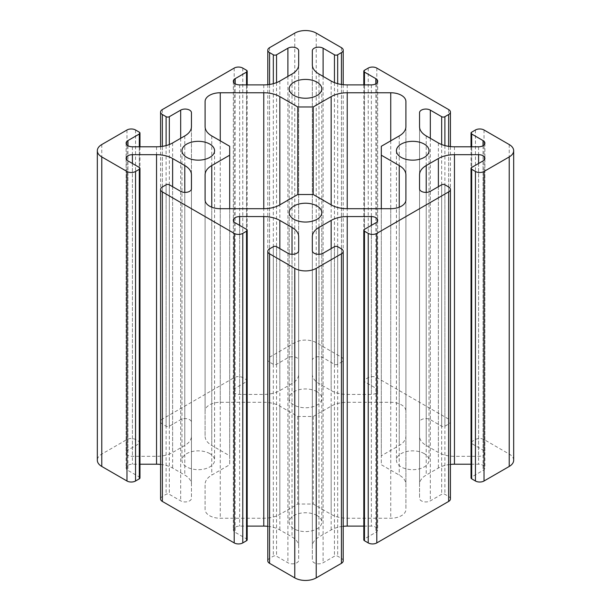 <?xml version="1.0" encoding="UTF-8"?>
<svg xmlns="http://www.w3.org/2000/svg" width="611" height="611" viewBox="0 0 611 611"><rect width="100%" height="100%" fill="white"/><g stroke="black" fill="none" stroke-linecap="round" stroke-linejoin="round"><path stroke-width="0.46" stroke-dasharray="3.06 2.29" d="M317.025 515.516A16.298 9.409 0 0 0 299.26 513.477A16.298 9.409 0 0 0 289.202 522.168A16.298 9.409 0 0 0 293.975 528.828A16.298 9.409 0 0 0 311.74 530.867A16.298 9.409 0 0 0 321.798 522.168A16.298 9.409 0 0 0 317.025 515.516M209.802 453.614A16.298 9.409 0 0 0 192.037 451.567A16.298 9.409 0 0 0 181.971 460.266A16.298 9.409 0 0 0 186.752 466.919A16.298 9.409 0 0 0 204.517 468.958A16.298 9.409 0 0 0 214.576 460.266A16.298 9.409 0 0 0 209.802 453.614M424.248 453.614A16.298 9.409 0 0 0 406.483 451.567A16.298 9.409 0 0 0 396.424 460.266A16.298 9.409 0 0 0 401.198 466.919A16.298 9.409 0 0 0 418.963 468.958A16.298 9.409 0 0 0 429.029 460.266A16.298 9.409 0 0 0 424.248 453.614M317.025 391.704A16.298 9.409 0 0 0 299.26 389.665A16.298 9.409 0 0 0 289.202 398.357A16.298 9.409 0 0 0 293.975 405.017A16.298 9.409 0 0 0 311.74 407.056A16.298 9.409 0 0 0 321.798 398.357A16.298 9.409 0 0 0 317.025 391.704M405.903 101.525L405.903 411.058A15.16 8.753 0 0 0 401.458 404.864A15.16 8.753 0 0 0 390.735 402.298L347.231 402.298A22.744 13.129 0 0 0 331.154 406.147L313.229 416.488L297.771 416.488L279.846 406.147A22.744 13.129 0 0 0 263.769 402.298L220.266 402.298A15.16 8.753 0 0 0 205.097 411.058L205.097 436.17A22.744 13.129 0 0 0 211.765 445.457L229.683 455.798L229.683 464.727L211.765 475.075A22.744 13.129 0 0 0 205.097 484.363L205.097 509.475A15.16 8.753 0 0 0 220.266 518.235L263.769 518.235A22.744 13.129 0 0 0 279.846 514.386L297.771 504.037L313.229 504.037L331.154 514.386A22.744 13.129 0 0 0 347.231 518.235L390.735 518.235A15.16 8.753 0 0 0 405.903 509.475L405.903 484.363A22.744 13.129 0 0 0 399.235 475.075L381.317 464.727L381.317 455.798L399.235 445.457A22.744 13.129 0 0 0 405.903 436.17L405.903 411.058M191.449 436.17L191.449 126.637L191.449 436.17A22.744 13.129 180 0 1 184.789 445.457L172.623 452.476A22.744 13.129 180 0 1 156.538 456.325L132.411 456.325A6.309 3.643 180 0 1 126.103 452.682A6.309 3.643 180 0 1 127.951 450.108L139.3 443.548A2.276 1.314 0 0 0 139.965 442.624A2.276 1.314 0 0 0 139.3 441.692L135.55 439.53A6.064 3.506 0 0 0 126.973 439.53L101.777 454.072A15.16 8.753 0 0 0 97.332 460.266M298.68 374.268L298.68 64.735L298.68 374.268A22.744 13.129 180 0 1 292.012 383.548L279.846 390.574A22.744 13.129 180 0 1 263.769 394.423L239.634 394.423A6.309 3.643 180 0 1 233.326 390.78A6.309 3.643 180 0 1 235.174 388.199L246.523 381.646A2.276 1.314 0 0 0 247.195 380.714A2.276 1.314 0 0 0 246.523 379.79L242.773 377.621A6.064 3.506 0 0 0 234.196 377.621L162.358 419.1A6.064 3.506 0 0 0 160.578 421.575A6.064 3.506 0 0 0 162.358 424.049L166.108 426.218A2.276 1.314 0 0 0 169.323 426.218L180.68 419.665A6.309 3.643 180 0 1 189.601 419.665A6.309 3.643 180 0 1 191.449 422.239M513.668 460.266A15.16 8.753 0 0 0 509.223 454.072L484.027 439.53A6.064 3.506 0 0 0 475.45 439.53L471.7 441.692A2.276 1.314 0 0 0 471.035 442.624A2.276 1.314 0 0 0 471.7 443.548L483.049 450.108A6.309 3.643 180 0 1 484.897 452.682A6.309 3.643 180 0 1 478.589 456.325L454.462 456.325A22.744 13.129 180 0 1 438.377 452.476L426.211 445.457A22.744 13.129 180 0 1 419.551 436.17L419.551 422.239A6.309 3.643 180 0 1 423.446 418.871A6.309 3.643 180 0 1 430.32 419.665L441.677 426.218A2.276 1.314 0 0 0 444.892 426.218L448.642 424.049A6.064 3.506 0 0 0 450.422 421.575A6.064 3.506 0 0 0 448.642 419.1L376.804 377.621A6.064 3.506 0 0 0 368.227 377.621L364.477 379.79A2.276 1.314 0 0 0 363.805 380.714A2.276 1.314 0 0 0 364.477 381.646L375.826 388.199A6.309 3.643 180 0 1 377.674 390.78A6.309 3.643 180 0 1 371.366 394.423L347.231 394.423A22.744 13.129 180 0 1 331.154 390.574L318.988 383.548A22.744 13.129 180 0 1 312.32 374.268L312.32 360.337A6.309 3.643 180 0 1 316.223 356.969A6.309 3.643 180 0 1 323.097 357.756L334.454 364.309A2.276 1.314 0 0 0 337.669 364.309L341.419 362.147A6.064 3.506 0 0 0 343.199 359.673A6.064 3.506 0 0 0 341.419 357.191L316.223 342.649A15.16 8.753 0 0 0 294.777 342.649L269.581 357.191A6.064 3.506 0 0 0 267.801 359.673A6.064 3.506 0 0 0 269.581 362.147L273.331 364.309A2.276 1.314 0 0 0 276.546 364.309L287.903 357.756A6.309 3.643 180 0 1 296.831 357.756A6.309 3.643 180 0 1 298.68 360.337M471.035 464.207L478.589 464.207A6.309 3.643 180 0 1 483.049 465.269A6.309 3.643 180 0 1 484.897 467.85A6.309 3.643 180 0 1 483.049 470.424L471.7 476.977A2.276 1.314 0 0 0 471.035 477.909M363.805 526.109L371.366 526.109A6.309 3.643 180 0 1 375.826 527.178A6.309 3.643 180 0 1 377.674 529.752A6.309 3.643 180 0 1 375.826 532.334L364.477 538.887A2.276 1.314 0 0 0 363.805 539.811M312.32 374.268L312.32 64.735L312.32 374.268M450.422 498.958A6.064 3.506 0 0 0 448.642 496.483L444.892 494.314A2.276 1.314 0 0 0 441.677 494.314L430.32 500.867A6.309 3.643 180 0 1 423.446 501.662A6.309 3.643 180 0 1 419.551 498.293L419.551 484.363A22.744 13.129 180 0 1 426.211 475.075L438.377 468.049A22.744 13.129 180 0 1 450.422 464.413M343.199 560.86A6.064 3.506 0 0 0 341.419 558.385L337.669 556.216A2.276 1.314 0 0 0 334.454 556.216L323.097 562.777A6.309 3.643 180 0 1 316.223 563.563A6.309 3.643 180 0 1 312.32 560.195L312.32 546.265A22.744 13.129 180 0 1 318.988 536.977L331.154 529.958A22.744 13.129 180 0 1 343.199 526.315M267.801 526.315A22.744 13.129 180 0 1 279.846 529.958L292.012 536.977A22.744 13.129 180 0 1 298.68 546.265L298.68 560.195A6.309 3.643 180 0 1 294.777 563.563A6.309 3.643 180 0 1 287.903 562.777L276.546 556.216A2.276 1.314 0 0 0 273.331 556.216L269.581 558.385A6.064 3.506 0 0 0 267.801 560.86M247.195 539.811A2.276 1.314 0 0 0 246.523 538.887L235.174 532.334A6.309 3.643 180 0 1 233.326 529.752A6.309 3.643 180 0 1 239.634 526.109L247.195 526.109M160.578 464.413A22.744 13.129 180 0 1 172.623 468.049L184.789 475.075A22.744 13.129 180 0 1 191.449 484.363L191.449 498.293A6.309 3.643 180 0 1 187.554 501.662A6.309 3.643 180 0 1 180.68 500.867L169.323 494.314A2.276 1.314 0 0 0 166.108 494.314L162.358 496.483A6.064 3.506 0 0 0 160.578 498.958M139.965 477.909A2.276 1.314 0 0 0 139.3 476.977L127.951 470.424A6.309 3.643 180 0 1 126.103 467.85A6.309 3.643 180 0 1 132.411 464.207L139.965 464.207M191.449 174.83L191.449 484.363M191.449 188.761L191.449 498.293M298.68 236.732L298.68 546.265M298.68 250.663L298.68 560.195M312.32 250.663L312.32 560.195M312.32 236.732L312.32 546.265M419.551 188.761L419.551 498.293M419.551 174.83L419.551 484.363M419.551 126.637L419.551 436.17M419.551 112.707L419.551 422.239M297.771 416.488L297.771 504.037M313.229 416.488L313.229 504.037M405.903 199.942L405.903 509.475M405.903 174.83L405.903 484.363M381.317 208.702L381.317 464.727M381.317 146.273L381.317 455.798M405.903 126.637L405.903 436.17M205.097 101.525L205.097 411.058L205.097 101.525M205.097 126.637L205.097 436.17L205.097 126.637M229.683 146.273L229.683 455.798M229.683 208.702L229.683 464.727M205.097 509.475L205.097 484.363M483.049 160.892L483.049 470.424M375.826 222.801L375.826 532.334M132.411 146.793L132.411 456.325M127.951 145.731L127.951 450.108M139.3 146.793L139.3 443.548M139.3 132.159L139.3 441.692M135.55 129.998L135.55 439.53M126.973 129.998L126.973 439.53M101.777 144.547L101.777 454.072M139.3 167.452L139.3 476.977M127.951 160.892L127.951 470.424M132.411 163.473L132.411 464.207M172.623 186.691L172.623 468.049M184.789 192.396L184.789 475.075M180.68 191.335L180.68 500.867M169.323 184.782L169.323 494.314M166.108 184.782L166.108 494.314M162.358 186.951L162.358 496.483M246.523 229.354L246.523 538.887M235.174 222.801L235.174 532.334M239.634 225.375L239.634 526.109M279.846 248.593L279.846 529.958M292.012 254.306L292.012 536.977M287.903 253.244L287.903 562.777M276.546 246.691L276.546 556.216M273.331 246.691L273.331 556.216M269.581 248.853L269.581 558.385M341.419 248.853L341.419 558.385M337.669 246.691L337.669 556.216M334.454 246.691L334.454 556.216M323.097 253.244L323.097 562.777M318.988 254.306L318.988 536.977M331.154 248.593L331.154 529.958M371.366 225.375L371.366 526.109M364.477 229.354L364.477 538.887M448.642 186.951L448.642 496.483M444.892 184.782L444.892 494.314M441.677 184.782L441.677 494.314M430.32 191.335L430.32 500.867M426.211 192.396L426.211 475.075M438.377 186.691L438.377 468.049M478.589 163.473L478.589 464.207M471.7 167.452L471.7 476.977M509.223 144.547L509.223 454.072M484.027 129.998L484.027 439.53M475.45 129.998L475.45 439.53M471.7 132.159L471.7 441.692M471.7 146.793L471.7 443.548M483.049 145.731L483.049 450.108M478.589 146.793L478.589 456.325M454.462 146.793L454.462 456.325M438.377 142.951L438.377 452.476M426.211 135.925L426.211 445.457M430.32 138.3L430.32 419.665M441.677 144.524L441.677 426.218M444.892 145.578L444.892 426.218M448.642 146.357L448.642 424.049M448.642 109.568L448.642 419.1M376.804 68.088L376.804 377.621M368.227 68.088L368.227 377.621M364.477 70.257L364.477 379.79M364.477 84.891L364.477 381.646M375.826 83.822L375.826 388.199M371.366 84.891L371.366 394.423M347.231 84.891L347.231 394.423M331.154 81.042L331.154 390.574M318.988 74.023L318.988 383.548M323.097 76.39L323.097 357.756M334.454 82.622L334.454 364.309M337.669 83.669L337.669 364.309M341.419 84.455L341.419 362.147M341.419 47.666L341.419 357.191M316.223 33.116L316.223 342.649M294.777 33.116L294.777 342.649M269.581 47.666L269.581 357.191M269.581 84.455L269.581 362.147M273.331 83.669L273.331 364.309M276.546 82.622L276.546 364.309M287.903 76.39L287.903 357.756M292.012 74.023L292.012 383.548M279.846 81.042L279.846 390.574M263.769 84.891L263.769 394.423M239.634 84.891L239.634 394.423M235.174 83.822L235.174 388.199M246.523 84.891L246.523 381.646M246.523 70.257L246.523 379.79M242.773 68.088L242.773 377.621M234.196 68.088L234.196 377.621M162.358 109.568L162.358 419.1M162.358 146.357L162.358 424.049M166.108 145.578L166.108 426.218M169.323 144.524L169.323 426.218M180.68 138.3L180.68 419.665M184.789 135.925L184.789 445.457M172.623 142.951L172.623 452.476M156.538 146.793L156.538 456.325M279.846 406.147L279.846 514.386M331.154 406.147L331.154 514.386M347.231 402.298L347.231 518.235M390.735 208.702L390.735 518.235M399.235 207.198L399.235 475.075M399.235 135.925L399.235 445.457M390.735 140.836L390.735 402.298M263.769 518.235L263.769 402.298M220.266 140.836L220.266 402.298M211.765 135.925L211.765 445.457M211.765 207.198L211.765 475.075M220.266 208.702L220.266 518.235M289.202 212.643L289.202 522.168M181.971 150.734L181.971 460.266M396.424 150.734L396.424 460.266M289.202 88.832L289.202 398.357M484.897 158.318L484.897 467.85M377.674 220.22L377.674 529.752M126.103 143.15L126.103 452.682M139.965 146.793L139.965 442.624M126.103 158.318L126.103 467.85M233.326 220.22L233.326 529.752M471.035 146.793L471.035 442.624M484.897 143.15L484.897 452.682M450.422 146.587L450.422 421.575M363.805 84.891L363.805 380.714M377.674 81.248L377.674 390.78M343.199 84.685L343.199 359.673M267.801 84.685L267.801 359.673M233.326 81.248L233.326 390.78M247.195 84.891L247.195 380.714M160.578 146.587L160.578 421.575M321.798 88.832L321.798 398.357M429.029 150.734L429.029 460.266M214.576 150.734L214.576 460.266M321.798 212.643L321.798 522.168"/><path stroke-width="0.92" d="M317.025 205.983A16.298 9.409 0 0 0 299.26 203.944A16.298 9.409 0 0 0 289.202 212.643A16.298 9.409 0 0 0 293.975 219.296A16.298 9.409 0 0 0 311.74 221.335A16.298 9.409 0 0 0 321.798 212.643A16.298 9.409 0 0 0 317.025 205.983M209.802 144.081A16.298 9.409 0 0 0 192.037 142.042A16.298 9.409 0 0 0 181.971 150.734A16.298 9.409 0 0 0 186.752 157.386A16.298 9.409 0 0 0 204.517 159.433A16.298 9.409 0 0 0 214.576 150.734A16.298 9.409 0 0 0 209.802 144.081M424.248 144.081A16.298 9.409 0 0 0 406.483 142.042A16.298 9.409 0 0 0 396.424 150.734A16.298 9.409 0 0 0 401.198 157.386A16.298 9.409 0 0 0 418.963 159.433A16.298 9.409 0 0 0 429.029 150.734A16.298 9.409 0 0 0 424.248 144.081M317.025 82.172A16.298 9.409 0 0 0 299.26 80.133A16.298 9.409 0 0 0 289.202 88.832A16.298 9.409 0 0 0 293.975 95.484A16.298 9.409 0 0 0 311.74 97.523A16.298 9.409 0 0 0 321.798 88.832A16.298 9.409 0 0 0 317.025 82.172M405.903 101.525A15.16 8.753 0 0 0 401.458 95.331A15.16 8.753 0 0 0 390.735 92.765L347.231 92.765A22.744 13.129 0 0 0 331.154 96.614L313.229 106.963L297.771 106.963L279.846 96.614A22.744 13.129 0 0 0 263.769 92.765L220.266 92.765A15.16 8.753 0 0 0 205.097 101.525L205.097 126.637A22.744 13.129 0 0 0 211.765 135.925L229.683 146.273L229.683 155.202L211.765 165.543A22.744 13.129 0 0 0 205.097 174.83L205.097 199.942A15.16 8.753 0 0 0 220.266 208.702L263.769 208.702A22.744 13.129 0 0 0 279.846 204.853L297.771 194.512L313.229 194.512L331.154 204.853A22.744 13.129 0 0 0 347.231 208.702L390.735 208.702A15.16 8.753 0 0 0 405.903 199.942L405.903 174.83A22.744 13.129 0 0 0 399.235 165.543L381.317 155.202L381.317 146.273L399.235 135.925A22.744 13.129 0 0 0 405.903 126.637L405.903 101.525M191.449 112.707L191.449 126.637A22.744 13.129 180 0 1 184.789 135.925L172.623 142.951A22.744 13.129 180 0 1 156.538 146.793L132.411 146.793A6.309 3.643 180 0 1 126.103 143.15A6.309 3.643 180 0 1 127.951 140.576L139.3 134.023A2.276 1.314 0 0 0 139.965 133.091A2.276 1.314 0 0 0 139.3 132.159L135.55 129.998A6.064 3.506 0 0 0 126.973 129.998L101.777 144.547A15.16 8.753 0 0 0 97.332 150.734A15.16 8.753 0 0 0 101.777 156.928L126.973 171.47A6.064 3.506 0 0 0 135.55 171.47L139.3 169.308A2.276 1.314 0 0 0 139.965 168.376A2.276 1.314 0 0 0 139.3 167.452L127.951 160.892A6.309 3.643 180 0 1 126.103 158.318A6.309 3.643 180 0 1 132.411 154.675L156.538 154.675A22.744 13.129 180 0 1 172.623 158.524L184.789 165.543A22.744 13.129 180 0 1 191.449 174.83L191.449 188.761A6.309 3.643 180 0 1 187.554 192.129A6.309 3.643 180 0 1 180.68 191.335L169.323 184.782A2.276 1.314 0 0 0 166.108 184.782L162.358 186.951A6.064 3.506 0 0 0 160.578 189.425A6.064 3.506 0 0 0 162.358 191.9L234.196 233.379A6.064 3.506 0 0 0 242.773 233.379L246.523 231.21A2.276 1.314 0 0 0 247.195 230.286A2.276 1.314 0 0 0 246.523 229.354L235.174 222.801A6.309 3.643 180 0 1 233.326 220.22A6.309 3.643 180 0 1 239.634 216.577L263.769 216.577A22.744 13.129 180 0 1 279.846 220.426L292.012 227.452A22.744 13.129 180 0 1 298.68 236.732L298.68 250.663A6.309 3.643 180 0 1 294.777 254.031A6.309 3.643 180 0 1 287.903 253.244L276.546 246.691A2.276 1.314 0 0 0 273.331 246.691L269.581 248.853A6.064 3.506 0 0 0 267.801 251.327A6.064 3.506 0 0 0 269.581 253.809L294.777 268.351A15.16 8.753 0 0 0 316.223 268.351L341.419 253.809A6.064 3.506 0 0 0 343.199 251.327A6.064 3.506 0 0 0 341.419 248.853L337.669 246.691A2.276 1.314 0 0 0 334.454 246.691L323.097 253.244A6.309 3.643 180 0 1 316.223 254.031A6.309 3.643 180 0 1 312.32 250.663L312.32 236.732A22.744 13.129 180 0 1 318.988 227.452L331.154 220.426A22.744 13.129 180 0 1 347.231 216.577L371.366 216.577A6.309 3.643 180 0 1 375.826 217.646A6.309 3.643 180 0 1 377.674 220.22A6.309 3.643 180 0 1 375.826 222.801L364.477 229.354A2.276 1.314 0 0 0 363.805 230.286A2.276 1.314 0 0 0 364.477 231.21L368.227 233.379A6.064 3.506 0 0 0 376.804 233.379L448.642 191.9A6.064 3.506 0 0 0 450.422 189.425A6.064 3.506 0 0 0 448.642 186.951L444.892 184.782A2.276 1.314 0 0 0 441.677 184.782L430.32 191.335A6.309 3.643 180 0 1 423.446 192.129A6.309 3.643 180 0 1 419.551 188.761L419.551 174.83A22.744 13.129 180 0 1 426.211 165.543L438.377 158.524A22.744 13.129 180 0 1 454.462 154.675L478.589 154.675A6.309 3.643 180 0 1 483.049 155.744A6.309 3.643 180 0 1 484.897 158.318A6.309 3.643 180 0 1 483.049 160.892L471.7 167.452A2.276 1.314 0 0 0 471.035 168.376A2.276 1.314 0 0 0 471.7 169.308L475.45 171.47A6.064 3.506 0 0 0 484.027 171.47L509.223 156.928A15.16 8.753 0 0 0 513.668 150.734A15.16 8.753 0 0 0 509.223 144.547L484.027 129.998A6.064 3.506 0 0 0 475.45 129.998L471.7 132.159A2.276 1.314 0 0 0 471.035 133.091A2.276 1.314 0 0 0 471.7 134.023L483.049 140.576A6.309 3.643 180 0 1 484.897 143.15A6.309 3.643 180 0 1 478.589 146.793L454.462 146.793A22.744 13.129 180 0 1 438.377 142.951L426.211 135.925A22.744 13.129 180 0 1 419.551 126.637L419.551 112.707A6.309 3.643 180 0 1 423.446 109.338A6.309 3.643 180 0 1 430.32 110.133L441.677 116.686A2.276 1.314 0 0 0 444.892 116.686L448.642 114.517A6.064 3.506 0 0 0 450.422 112.042A6.064 3.506 0 0 0 448.642 109.568L376.804 68.088A6.064 3.506 0 0 0 368.227 68.088L364.477 70.257A2.276 1.314 0 0 0 363.805 71.189A2.276 1.314 0 0 0 364.477 72.113L375.826 78.666A6.309 3.643 180 0 1 377.674 81.248A6.309 3.643 180 0 1 371.366 84.891L347.231 84.891A22.744 13.129 180 0 1 331.154 81.042L318.988 74.023A22.744 13.129 180 0 1 312.32 64.735L312.32 50.805A6.309 3.643 180 0 1 316.223 47.437A6.309 3.643 180 0 1 323.097 48.223L334.454 54.784A2.276 1.314 0 0 0 337.669 54.784L341.419 52.615A6.064 3.506 0 0 0 343.199 50.14A6.064 3.506 0 0 0 341.419 47.666L316.223 33.116A15.16 8.753 0 0 0 294.777 33.116L269.581 47.666A6.064 3.506 0 0 0 267.801 50.14A6.064 3.506 0 0 0 269.581 52.615L273.331 54.784A2.276 1.314 0 0 0 276.546 54.784L287.903 48.223A6.309 3.643 180 0 1 296.831 48.223A6.309 3.643 180 0 1 298.68 50.805L298.68 64.743A22.744 13.129 180 0 1 292.012 74.023L279.846 81.042A22.744 13.129 180 0 1 263.769 84.891L239.634 84.891A6.309 3.643 180 0 1 233.326 81.248A6.309 3.643 180 0 1 235.174 78.666L246.523 72.113A2.276 1.314 0 0 0 247.195 71.189A2.276 1.314 0 0 0 246.523 70.257L242.773 68.088A6.064 3.506 0 0 0 234.196 68.088L162.358 109.568A6.064 3.506 0 0 0 160.578 112.042A6.064 3.506 0 0 0 162.358 114.517L166.108 116.686A2.276 1.314 0 0 0 169.323 116.686L180.68 110.133A6.309 3.643 180 0 1 189.601 110.133A6.309 3.643 180 0 1 191.449 112.707L191.449 126.637M298.68 50.805L298.68 64.735M471.035 168.376L471.035 477.909A2.276 1.314 0 0 0 471.7 478.841L475.45 481.002A6.064 3.506 0 0 0 484.027 481.002L509.223 466.453A15.16 8.753 0 0 0 513.668 460.266L513.668 150.734M450.422 464.413A22.744 13.129 180 0 1 454.462 464.207L471.035 464.207M363.805 230.286L363.805 539.811A2.276 1.314 0 0 0 364.477 540.743L368.227 542.912A6.064 3.506 0 0 0 376.804 542.912L448.642 501.432A6.064 3.506 0 0 0 450.422 498.958L450.422 189.425M343.199 526.315A22.744 13.129 180 0 1 347.231 526.109L363.805 526.109M267.801 251.327L267.801 560.86A6.064 3.506 0 0 0 269.581 563.334L294.777 577.884A15.16 8.753 0 0 0 316.223 577.884L341.419 563.334A6.064 3.506 0 0 0 343.199 560.86L343.199 251.327M247.195 526.109L263.769 526.109A22.744 13.129 180 0 1 267.801 526.315M160.578 189.425L160.578 498.958A6.064 3.506 0 0 0 162.358 501.432L234.196 542.912A6.064 3.506 0 0 0 242.773 542.912L246.523 540.743A2.276 1.314 0 0 0 247.195 539.811L247.195 230.286M139.965 464.207L156.538 464.207A22.744 13.129 180 0 1 160.578 464.413M97.332 150.734L97.332 460.266A15.16 8.753 0 0 0 101.777 466.453L126.973 481.002A6.064 3.506 0 0 0 135.55 481.002L139.3 478.841A2.276 1.314 0 0 0 139.965 477.909L139.965 168.376M312.32 50.805L312.32 64.743L312.32 50.805M381.317 155.202L381.317 208.702M313.229 106.963L313.229 194.512M297.771 106.963L297.771 194.512M229.683 155.202L229.683 208.702M205.097 174.83L205.097 199.957M127.951 140.576L127.951 145.731M139.3 134.023L139.3 146.793M101.777 156.928L101.777 466.453M126.973 171.47L126.973 481.002M135.55 171.47L135.55 481.002M139.3 169.308L139.3 478.841M132.411 154.675L132.411 163.473M156.538 154.675L156.538 464.207M172.623 158.524L172.623 186.691M184.789 165.543L184.789 192.396M162.358 191.9L162.358 501.432M234.196 233.379L234.196 542.912M242.773 233.379L242.773 542.912M246.523 231.21L246.523 540.743M239.634 216.577L239.634 225.375M263.769 216.577L263.769 526.109M279.846 220.426L279.846 248.593M292.012 227.452L292.012 254.306M269.581 253.809L269.581 563.334M294.777 268.351L294.777 577.884M316.223 268.351L316.223 577.884M341.419 253.809L341.419 563.334M318.988 227.452L318.988 254.306M331.154 220.426L331.154 248.593M347.231 216.577L347.231 526.109M371.366 216.577L371.366 225.375M364.477 231.21L364.477 540.743M368.227 233.379L368.227 542.912M376.804 233.379L376.804 542.912M448.642 191.9L448.642 501.432M426.211 165.543L426.211 192.396M438.377 158.524L438.377 186.691M454.462 154.675L454.462 464.207M478.589 154.675L478.589 163.473M471.7 169.308L471.7 478.841M475.45 171.47L475.45 481.002M484.027 171.47L484.027 481.002M509.223 156.928L509.223 466.453M471.7 134.023L471.7 146.793M483.049 140.576L483.049 145.731M430.32 110.133L430.32 138.3M441.677 116.686L441.677 144.524M444.892 116.686L444.892 145.578M448.642 114.517L448.642 146.357M364.477 72.113L364.477 84.891M375.826 78.666L375.826 83.822M323.097 48.223L323.097 76.39M334.454 54.784L334.454 82.622M337.669 54.784L337.669 83.669M341.419 52.615L341.419 84.455M269.581 52.615L269.581 84.455M273.331 54.784L273.331 83.669M276.546 54.784L276.546 82.622M287.903 48.223L287.903 76.39M235.174 78.666L235.174 83.822M246.523 72.113L246.523 84.891M162.358 114.517L162.358 146.357M166.108 116.686L166.108 145.578M169.323 116.686L169.323 144.524M180.68 110.133L180.68 138.3M399.235 165.543L399.235 207.198M390.735 92.765L390.735 140.836M347.231 92.765L347.231 208.702M331.154 96.614L331.154 204.853M279.846 96.614L279.846 204.853M263.769 92.765L263.769 208.702M220.266 92.765L220.266 140.836M211.765 165.543L211.765 207.198M139.965 133.091L139.965 146.793M471.035 133.091L471.035 146.793M450.422 112.042L450.422 146.587M363.805 71.189L363.805 84.891M343.199 50.14L343.199 84.685M267.801 50.14L267.801 84.685M247.195 71.189L247.195 84.891M160.578 112.042L160.578 146.587"/></g></svg>
